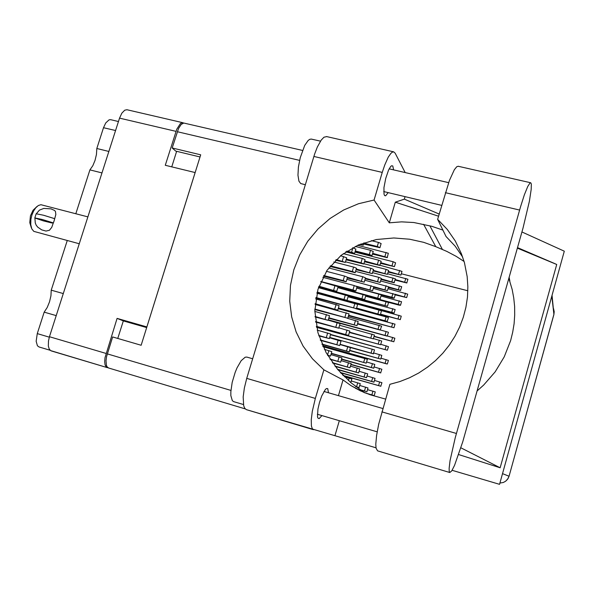 <?xml version="1.0" encoding="UTF-8"?>
<svg xmlns="http://www.w3.org/2000/svg" width="594" height="594" viewBox="0 0 594 594"><rect width="100%" height="100%" fill="white"/><g stroke="black" fill="none" stroke-linecap="round" stroke-linejoin="round"><path stroke-width="0.89" d="M115.592 130.561L103.534 127.688L96.837 148.515L96.421 154.418L95.025 160.365L92.783 165.733L89.946 169.921L75.839 213.751M67.233 240.503L51.247 290.169L50.928 295.849L49.532 301.819L47.201 307.447L44.186 312.117L37.266 333.628L49.339 337.199M39.063 346.97L50.252 350.319L39.078 346.978L37.452 345.775L36.137 341.283L37.266 333.628M103.534 127.688L105.739 122.936L109.081 119.869L110.714 119.713L118.481 121.547M146.688 327.569L123.307 320.879L117.063 318.369L104.982 357.707L104.663 361.664L105.086 364.872L106.192 366.966L108.346 367.938M183.665 123.01L181.979 122.772L180.368 123.656L176.812 129.158L165.31 165.318L195.107 172.579L146.896 326.893L117.063 318.369M107.232 367.619L50.653 350.601L49.176 348.908L48.366 346.035L48.493 340.941L49.488 336.739L119.58 118.132L121.859 113.15L124.71 110.194L126.968 109.749L182.982 122.743M523.032 228.066L529.44 201.18L531.214 189.389L531.303 184.147L530.917 182.937L530.16 182.833L527.739 186.471L524.376 194.81L520.544 206.727L455.219 437.748L450.037 460.692L449.109 468.324L449.198 471.339L449.829 472.534L451.73 470.864L454.544 465.325L462.719 441.832L523.032 228.066M243.406 404.536L233.613 401.618L232.299 400.631L230.866 395.574L230.836 391.743L232.18 382.41L235.127 372.453L237.028 367.879L241.194 360.699L245.136 357.224L246.785 357.098L252.665 358.776M305.294 184.704L300.675 183.539L298.916 181.17L297.965 175.267L298.426 166.959L300.237 157.662L304.759 145.404L308.197 140.429L309.823 139.263L311.427 139.078M328.519 392.797L327.74 388.654L326.448 388.543L325.393 389.441L321.74 395.99L319.49 402.457L317.916 409.132L317.478 416.684L317.879 418.02L319.134 418.629L321.926 415.562M393.614 169.914L392.768 165.934L391.483 165.823L390.585 166.662L388.58 170.092L385.706 178.415L383.962 187.615L384.006 194.186L384.645 195.604L385.654 195.782L388.172 192.634M458.271 166.298L456.823 166.714L454.365 169.728L449.435 180.42L437.667 219.342L447.289 229.47L455.279 241.001L461.427 253.69L464.434 262.652L467.211 276.641L467.879 286.805L467.448 297.045L465.926 307.224L463.32 317.226L459.659 326.938L454.982 336.234L449.346 345.017L442.812 353.178L435.469 360.617L427.398 367.248L418.688 372.995L409.459 377.791L399.807 381.586L389.857 384.34L378.69 424.264L376.589 435.499L375.809 444.245L376.069 448.195L377.554 450.861L449.829 472.534M246.725 378.415L315.369 398.44L312.288 411.36L311.249 419.765L311.419 425.965L312.206 428.526L313.432 429.685L246.391 409.615L244.773 408.353L243.659 405.732L243.146 396.911L244.327 388.06L246.725 378.415L314.642 153.92L317.322 147.008L321.176 140.132L323.975 137.251L326.633 136.598M405.197 172.594L395.144 153.148L393.666 151.834L392.344 152.123L390.815 153.408L388.276 157.128L384.741 164.961L382.261 172.386L313.84 156.452M246.376 409.608L334.971 435.677L339.36 420.715M200 156.927L175.75 151.121L172.193 147.995L178.579 128.445L181.14 124.473L183.798 123.003L302.517 150.468M108.561 368.02L245.255 408.924L108.561 368.02L107.069 366.802L106.4 365.265L106.007 360.803L106.564 356.69L112.652 336.924L141.172 345.225L200.668 154.796L172.193 147.995M382.261 172.386L374.079 200.022L358.509 203.749L343.726 209.942L330.108 218.414L318.02 228.95L307.774 241.246L299.636 254.989L293.822 269.817L290.503 285.335L289.761 301.143L291.654 316.81L296.139 331.927L303.118 346.057L312.429 358.813L323.841 369.824L315.369 398.44M464.114 261.531L456.103 256.341L446.814 251.411L435.796 246.651L423.767 242.352L409.741 239.196L393.785 237.949L376.314 239.56L358.271 245.055L341.201 255.234L327.094 270.285L317.901 289.441L314.827 310.974L317.924 332.692L326.106 352.613L337.689 369.461L350.98 382.781L364.634 392.723M385.58 399.086L370.24 394.802L360.254 390.785L350.883 385.595L343.072 379.967L323.841 369.824M477.093 390.941L483.642 385.09L495.144 371.837L504.217 356.868L510.588 340.644L512.704 332.217L514.085 323.656L514.723 315.043L514.604 306.43L513.751 297.891L512.162 289.486L508.843 278.371M374.079 200.022L389.27 222.817L401.574 221.822L413.884 222.527L431.831 226.344L442.916 230.101M462.674 257.039L455.138 246.124L446.042 236.516L437.667 219.342M388.001 288.669L407.67 294.134M394.995 294.268L406.652 297.631L395.166 294.862M387.622 273.752L407.959 279.254L406.734 282.996L395.069 280.108M395.233 279.544L406.979 282.915M380.591 280.955L401.7 286.687L400.542 290.488L388.357 287.459M388.513 286.909L400.705 290.414M372.572 272.653L395.352 278.816L394.067 282.759L381.014 279.507M381.185 278.92L394.319 282.677M363.87 263.714L386.36 269.468L388.587 270.478M373.262 270.315L387.451 274.354L373.077 270.946M380.643 310.365L401.277 316.142M380.554 314.137L400.252 319.654L380.435 314.56M348.054 296.792L395.121 309.571M346.963 300.401L392.233 312.437L394.052 313.172L392.589 313.023L316.944 292.916M365.659 296.154L388.528 302.524M347.104 295.307L387.362 306.2L348.247 296.139M356.682 288.075L381.363 294.817L380.115 298.901L365.763 295.255M337.919 287.348L380.279 298.834M387.436 335.981L394.854 338.238M374.109 336.174L393.829 341.765L374.012 336.523M357.61 323.537L387.934 332.12L388.469 332.432L387.169 336.115L328.178 320.166M328.289 319.795L387.407 336.085M348.173 316.906L381.608 326.203M381.615 326.188L380.153 330.012L357.491 323.938M380.969 358.167L388.394 360.387L387.385 363.966L386.939 363.936L322.846 346.124M322.698 345.797L387.385 363.966M373.797 352.97L381.786 355.39M349.74 350.274L380.717 359.058L349.658 350.571M329.707 337.362L374.517 349.866L373.322 353.801L349.955 347.393M340.08 344.327L373.559 353.786M374.487 380.442L381.949 382.677L380.769 386.249L343.317 375.66M343.035 375.371L380.91 386.249M367.062 376.024L375.052 378.4L373.968 382.135L340.548 372.728M340.28 372.431L373.997 382.12M359.073 371.272L367.701 373.856L366.498 377.702L337.852 369.661M337.592 369.342L366.58 377.687M350.445 366.156L359.734 368.919L358.59 372.928L335.231 366.424M334.971 366.09L358.59 372.913M364.664 261.018L402.012 271.391M388.305 271.443L400.928 275.089L388.127 272.052M354.974 252.071L393.391 261.813L395.559 262.815M380.821 262.734L394.453 266.617L380.628 263.387M357.692 245.307L388.365 253.289L387.191 257.625L372.505 254.054M372.713 253.348L387.466 257.521M381.103 296.027L401.514 301.715M365.756 295.827L398.448 304.44L400.415 305.197L399.205 305.16L388.209 302.264M373.277 288.409L395.262 294.513M356.69 288.045L392.33 297.394L394.171 298.158L392.886 298.091L381.385 295.077M364.79 280.219L388.558 286.776M373.752 286.679L387.436 290.6L373.619 287.251M355.568 271.376L379.039 277.435L381.326 278.452M365.392 278.2L380.167 282.41L365.206 278.801M338.216 308.635L394.988 324.138M348.656 315.273L393.948 327.717L348.537 315.674M355.747 308.68L387.956 317.396L388.498 317.731L387.169 321.48L338.276 308.457M338.402 308.026L387.414 321.436M356.727 303.928L381.519 310.848M356.6 308.041L380.398 314.686L356.459 308.501M380.739 344.32L388.439 346.658M330.576 334.429L387.392 350.252L330.487 334.749M373.418 338.543L381.697 341.045M316.535 326.982L380.613 344.765L316.617 327.376M339.634 325.274L374.45 335.009M349.502 332.128L373.322 338.87L349.391 332.499M374.146 366.929L381.845 369.23L380.591 372.876L350.906 364.582M350.98 364.345L380.813 372.876M366.58 361.954L374.851 364.419L373.7 368.213L341.505 359.266M341.58 359.006L373.782 368.191M323.143 346.77L367.359 359.281M331.363 353.244L366.223 363.164L331.281 353.519M367.53 389.627L375.245 391.929L374.205 395.597L366.35 393.406M364.783 392.79L374.205 395.589M359.704 385.454L368.02 387.949L366.921 391.728L360.313 389.902M359.853 389.582L366.921 391.713M351.269 380.962L360.231 383.642L359.088 387.563L355.91 386.731M355.487 386.412L359.088 387.555M344.416 376.759L351.841 379.009L350.779 382.61M341.179 373.418L342.768 373.997L342.523 374.836M340.013 344.55L350.482 347.646L349.19 351.908L322.111 344.468M321.933 344.067L349.272 351.878M329.596 337.748L341.015 341.164M320.27 339.902L339.723 345.522L320.433 340.332M317.233 330.078L330.687 334.058M318.733 335.424L329.343 338.61L318.881 335.892M347.282 318.228L358.212 321.488M328.89 317.76L356.987 325.653L328.764 318.198M315.08 304.403L349.064 313.877M314.842 309.014L347.787 318.213L314.835 309.526M315.726 298.968L339.122 305.598M315.139 303.697L337.778 310.12L315.087 304.247M337.83 287.637L365.882 295.411M318.666 287.043L364.664 299.554L318.488 287.585M322.839 277.339L354.254 285.558L357.076 286.724M320.849 281.467L353.267 289.983L355.724 290.934L354.566 290.956L338.112 286.642M326.396 271.324L344.847 276.121L347.505 277.279M323.834 275.512L343.503 280.65L346.168 281.801L323.492 276.128M345.5 261.806L371.124 268.377L373.515 269.453M356.266 269.015L372.297 273.596L356.073 269.676M343.273 253.645L362.845 258.642L365.058 259.697M346.317 259.051L361.568 262.964L363.78 264.018L346.102 259.771M352.68 247.743L355.858 249.101M346.918 251.128L352.806 252.673L354.484 253.631L345.998 251.73M371.376 240.637L379.031 242.56L381.118 243.607M363.899 243.198L377.814 246.696L379.915 247.698L363.677 243.963M341.105 360.625L351.18 363.647M332.417 362.652L349.97 367.768L332.67 363.008M330.955 354.633L341.906 357.907M329.93 358.999L340.644 362.192L330.175 359.37M324.398 349.361L331.831 351.67M327.517 355.093L330.509 356.133L327.754 355.502M338.87 327.843L349.799 331.11M316.402 326.306L348.544 335.372L316.491 326.767M328.17 320.188L340.065 323.678L338.736 328.215L315.666 322.059M315.6 321.577L338.773 328.178M314.835 311.39L329.499 315.711M315.05 316.476L328.126 320.337L315.095 317.003M316.869 293.228L357.655 304.447M315.963 297.549L356.407 308.68L315.874 298.077M318.466 287.652L348.299 295.946M317.159 292.07L347 300.356L317.018 292.642M320.753 281.682L338.112 286.694M318.963 286.204L336.739 291.327L318.748 286.805M346.896 279.343L373.767 286.754M355.888 286.07L372.497 290.704L357.001 286.984M328.779 267.953L363.016 276.819L365.473 277.903M347.483 277.353L364.226 282.143L347.297 277.977M333.835 261.976L354.202 267.226L356.482 268.295M330.435 265.837L352.895 271.651L355.175 272.705L329.945 266.446M340.585 255.732L346.681 257.826M336.219 259.578L345.314 262.429L335.565 260.217M345.79 251.871L378.623 260.209L381.222 261.353M381.237 261.315L379.774 265.473L364.464 261.702M355.279 246.421L370.537 250.267L373.262 251.477M355.301 250.958L369.579 254.574L372.03 255.665L355.086 251.7M360.848 243.986L363.283 245.196L359.526 244.52M79.299 243.755L33.784 231.326L31.764 228.868L30.71 224.621L30.903 219.327L31.95 214.924L33.62 210.937L35.774 207.714L38.291 205.509L40.934 204.715L87.905 216.914M36.331 213.766L39.404 210.165L43.808 208.405L51.025 208.88L54.5 210.395L55.494 211.486L55.851 214.538L54.113 220.797L54.663 218.651L43.614 215.236L36.175 213.758L34.808 217.946L42.241 219.446L53.297 222.861L54.113 220.797L53.415 222.921L51.834 222.958L43.466 220.916L34.935 218.013L35.239 222.921L36.189 225.119L37.712 227.116L41.758 229.915L46.013 231.051L49.428 230.242L51.723 227.316L53.297 222.861M31.348 227.821L29.759 222.564L30.465 215.815L33.019 210.239L36.954 206.497M553.556 308.568L554.232 311.687L553.912 314.382L551.789 296.183M553.883 314.523L509.043 476.217L507.499 479.351L505.635 481.192L503.333 482.447L499.873 483.033L503.333 482.447L505.643 481.192L508.004 478.63L509.051 476.217L553.935 314.337L552.034 295.322M517.508 247.653L554.039 263.313L517.404 248.04M418.354 209.645L395.344 202.168L389.27 222.817M509.162 277.257L509.852 281.266M96.837 148.515L108.895 151.455M51.247 290.169L63.32 293.592M102.005 172.936L89.946 169.921M56.259 315.614L44.186 312.117M123.307 320.879L117.79 338.424M176.656 151.336L171.763 166.892M405.063 196.644L404.343 199.124L395.344 202.168M338.461 395.678L343.072 379.967M404.343 199.124L439.196 214.07M554.039 263.313L556.712 264.464L500.148 467.79L460.885 447.831M458.65 454.573L500.148 467.79M334.971 435.677L376.002 447.809M452.086 470.292L499.517 484.31L564.3 251.165L521.933 231.987M467.842 290.793L401.314 273.767M438.58 216.216L410.12 206.964M556.712 264.464L517.374 248.136M357.744 389.167L356.192 388.721M355.487 388.335L356.957 388.758M176.01 131.371L119.58 118.132M49.488 336.739L105.999 353.452M502.487 473.611L509.043 476.217M107.321 353.838L230.925 390.399M299.591 160.358L177.331 131.682M442.352 249.413L429.937 225.861M435.796 246.651L423.581 224.317M381.875 411.887L456.385 433.509M445.389 192.708L519.572 210.076M405.457 293.213L404.432 296.733M405.761 278.415L404.722 281.987M399.458 285.833L398.396 289.478M393.02 277.918L391.914 281.69M386.093 269.401L384.949 273.314M399.049 315.258L398.025 318.792M392.812 308.642L391.743 312.303M386.115 301.544L385.009 305.331M378.913 293.904L377.762 297.839M392.619 337.392L391.587 340.941M386.137 331.541L385.068 335.216M379.18 325.267L378.074 329.076M386.159 359.608L385.12 363.172M379.44 354.536L378.363 358.219M372.223 349.086L371.109 352.91M379.67 381.905L378.63 385.484M372.713 377.621L371.629 381.318M365.236 373.01L364.115 376.848M357.187 368.057L356.014 372.037M399.673 270.381L398.596 274.079M393.131 261.746L392.01 265.585M386.078 252.45L384.912 256.43M399.25 300.787L398.203 304.373M392.916 293.54L391.832 297.252M386.107 285.751L384.979 289.605M378.772 277.368L377.598 281.363M392.716 323.255L391.661 326.856M386.13 316.795L385.038 320.53M379.054 309.86L377.918 313.729M386.145 345.805L385.098 349.421M379.314 340.147L378.222 343.896M371.963 334.073L370.827 337.956M379.559 368.443L378.497 372.074M372.468 363.595L371.369 367.359M364.85 358.382L363.714 362.281M372.943 391.179L371.881 394.824M365.6 387.139L364.501 390.919M357.707 382.803L356.563 386.716M349.198 378.118L348.478 380.598M347.765 346.696L346.525 350.906M338.142 340.11L336.843 344.498M327.665 332.944L326.314 337.518M355.494 320.441L354.262 324.636M346.22 312.771L344.928 317.137M336.122 304.418L334.771 308.977M363.186 294.312L361.954 298.485M354.254 285.558L352.97 289.902M344.542 276.039L343.198 280.568M370.842 268.302L369.624 272.453M362.251 258.479L360.974 262.8M352.91 247.795L351.574 252.309M378.467 242.411L377.249 246.547M348.492 362.704L347.282 366.84M339.092 356.905L337.823 361.211M328.868 350.616L327.539 355.101M347.007 330.064L345.745 334.348M337.154 322.624L335.833 327.094M326.41 314.523L325.029 319.186M354.885 303.341L353.63 307.61M345.396 294.773L344.082 299.22M335.053 285.439L333.672 290.087M371.139 285.662L369.943 289.746M362.726 276.745L361.479 280.992M353.601 267.062L352.287 271.488M343.651 256.511L342.278 261.13M378.623 260.209L377.428 264.278M370.537 250.267L369.29 254.499M51.27 350.868L107.247 367.627M448.619 182.648L389.174 168.882M382.848 408.516L323.953 391.476M311.286 139.048L320.47 141.149M364.367 392.612L350.883 385.595M393.666 151.834L326.455 136.561M377.168 431.875L317.352 414.211M441.728 205.346L383.746 191.587M458.13 166.261L530.576 182.722M407.677 294.112L406.652 297.631M388.595 270.448L387.451 274.354M401.284 316.127L400.252 319.654M395.129 309.556L394.067 313.209M388.528 302.502L387.429 306.281M394.861 338.224L393.829 341.765M381.786 355.375L380.717 359.058M402.019 271.361L400.935 275.059M395.567 262.786L394.453 266.617M401.514 301.693L400.475 305.279M395.27 294.49L394.193 298.203M388.565 286.754L387.436 290.6M381.333 278.423L380.167 282.41M394.995 324.124L393.948 327.717M381.526 310.825L380.398 314.686M388.446 346.644L387.392 350.252M381.704 341.03L380.613 344.765M374.458 334.994L373.322 338.87M367.359 359.266L366.223 363.164M341.015 341.142L339.723 345.522M330.695 334.043L329.343 338.61M358.219 321.473L356.987 325.653M349.072 313.855L347.787 318.213M339.129 305.576L337.778 310.12M365.889 295.381L364.664 299.554M357.091 286.694L355.806 291.03M347.52 277.25L346.176 281.771M373.529 269.416L372.304 273.567M365.065 259.667L363.788 263.981M355.865 249.057L354.536 253.564M381.133 243.57L379.915 247.698M351.188 363.632L349.97 367.768M341.906 357.892L340.644 362.192M331.831 351.655L330.509 356.133M349.807 331.096L348.544 335.372M329.507 315.681L328.126 320.337M357.662 304.418L356.407 308.68M348.307 295.923L347 300.356M338.12 286.664L336.746 291.298M373.774 286.724L372.572 290.8M365.488 277.873L364.233 282.113M356.489 268.258L355.182 272.676M346.688 257.789L345.322 262.399M373.27 251.44L372.03 255.665M364.011 242.82L363.328 245.122"/></g></svg>
